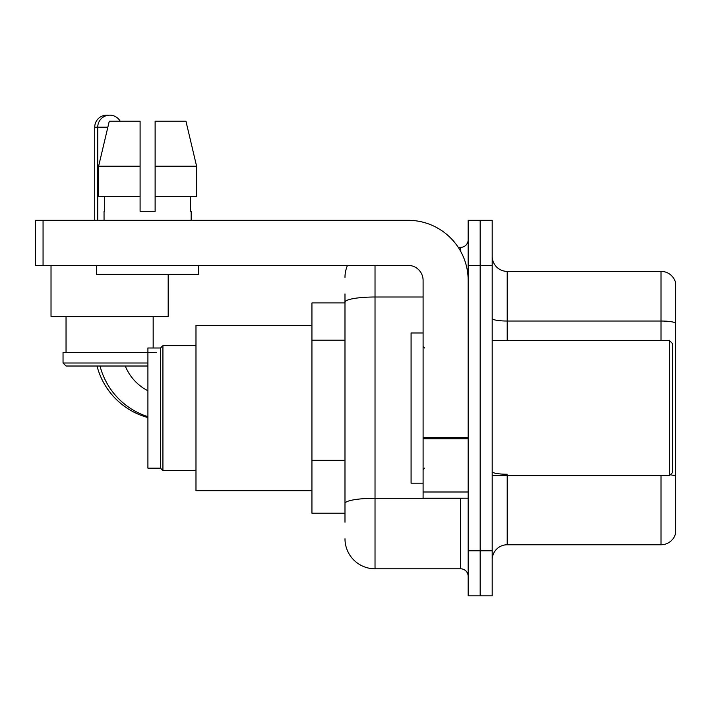 <?xml version="1.0" encoding="UTF-8"?>
<svg xmlns="http://www.w3.org/2000/svg" width="711" height="711" viewBox="0 0 711 711"><rect width="100%" height="100%" fill="white"/><g stroke="black" fill="none" stroke-linecap="round" stroke-linejoin="round"><path stroke-width="1.07" d="M344.986 331.148L344.986 293.91L344.986 302.93L311.942 302.93L311.942 513.218L344.986 513.218M344.986 522.238L344.986 293.91M375.026 265.372L375.026 568.8L460.648 568.8A7.51 7.51 0 0 1 468.158 576.31A7.51 7.51 0 0 0 460.648 568.8L460.648 498.198M468.158 550.776L468.158 595.836L480.174 595.836L480.174 550.776L480.174 595.836L492.19 595.836L492.19 550.776L480.174 550.776L480.174 265.372L480.174 550.776L468.158 550.776L468.158 265.372L480.174 265.372L480.174 220.312L480.174 265.372L492.19 265.372L492.19 550.776M492.19 265.372L492.19 220.312L468.158 220.312L468.158 265.372M458.257 247.348L460.648 247.348A7.51 7.51 0 0 0 468.158 239.838M344.986 508.712L344.986 469.349M344.986 277.388A30.04 30.04 0 0 1 347.492 265.372M375.026 568.8A30.04 30.04 0 0 1 344.986 538.76M492.19 559.788A15.02 15.02 0 0 1 507.21 544.768L661.026 544.768L661.026 475.668M675.45 282.196A15.02 15.02 0 0 0 661.026 271.38A15.02 15.02 0 0 1 675.45 282.196L675.45 533.952A15.02 15.02 0 0 1 661.026 544.768M675.45 322.91A15.02 2.604 180 0 0 661.026 321.034L661.026 271.38L507.21 271.38A15.02 15.02 0 0 1 492.19 256.36A15.02 15.02 0 0 0 507.21 271.38L507.21 340.48M155.122 211.3L140.094 211.3L155.122 211.3L140.094 211.3L155.122 211.3L155.122 121.172L185.935 121.172L196.609 166.232L196.609 196.28L155.122 196.28M147.906 417.561A72.104 72.104 0 0 1 97.025 366.014M94.732 220.312L94.732 127.18A12.016 12.016 0 0 1 108.25 115.253M160.526 468.158L160.526 347.99L162.926 345.59L162.926 470.558L160.526 468.158L147.906 468.158L147.906 347.99L160.526 347.99M311.942 325.46L195.978 325.46L195.978 490.688L311.942 490.688M147.906 416.673A72.104 72.104 0 0 1 100.029 366.014M147.906 390.766A48.064 48.064 0 0 1 125.278 366.014M97.736 220.312L97.736 127.18A12.016 12.016 0 0 1 120.159 121.172M51.023 265.372L51.023 316.448L168.187 316.448L168.187 274.384M147.906 366.014L66.043 366.014L63.039 363.01L147.906 363.01M156.171 352.496L63.039 352.496L63.039 363.01M468.158 498.198L423.098 498.198L423.098 437.461L468.158 437.461L468.158 280.392A60.088 60.088 0 0 0 408.07 220.312L43.06 220.312L43.06 265.372L408.07 265.372A15.02 15.02 0 0 1 423.098 280.392L423.098 437.461M43.06 265.372L35.55 265.372L35.55 220.312L43.06 220.312M140.094 166.232L140.094 196.28L140.094 166.232L98.607 166.232L109.281 121.172L140.094 121.172L140.094 211.3M104.046 211.3L104.695 211.3L104.046 211.3L104.046 220.312M191.17 211.3L190.512 211.3L191.17 211.3L191.17 220.312M190.512 196.28L190.512 211.3M104.695 211.3L104.695 196.28M96.536 265.372L96.536 274.384L198.68 274.384L198.68 265.372M140.094 196.28L98.607 196.28L98.607 166.232L109.281 121.172M196.609 196.28L196.609 166.232L155.122 166.232M196.609 166.232L185.935 121.172L196.609 166.232M669.442 340.48L672.446 343.484L672.446 472.664L669.442 475.668L669.442 340.48L492.19 340.48M423.098 332.97L411.082 332.97L411.082 483.178L423.098 483.178M344.986 340.16L311.942 340.16M344.986 460.337L311.942 460.337M463.261 498.198A7.51 1.306 0 0 1 460.648 498.278L375.026 498.278A30.04 5.217 180 0 0 344.986 503.495M344.986 302.219A30.04 5.217 180 0 1 375.026 297.002L423.098 297.002M460.648 251.303L460.648 247.348M507.21 475.668L507.21 544.768M661.026 340.48L661.026 321.034L507.21 321.034A15.02 2.604 -0 0 1 492.19 318.421M675.45 476.13A15.02 2.604 180 0 0 670.304 474.806M507.21 474.246A15.02 2.604 0 0 1 492.19 471.642M107.85 127.18L94.732 127.18M468.158 438.767L423.098 438.767M423.098 491.994L468.158 491.994M195.978 470.558L162.926 470.558M195.978 345.59L162.926 345.59M66.043 316.448L66.043 352.496M153.167 316.448L153.167 347.99M492.19 475.668L669.442 475.668M424.6 347.99L423.098 346.488M424.6 468.158L423.098 469.66"/></g></svg>
